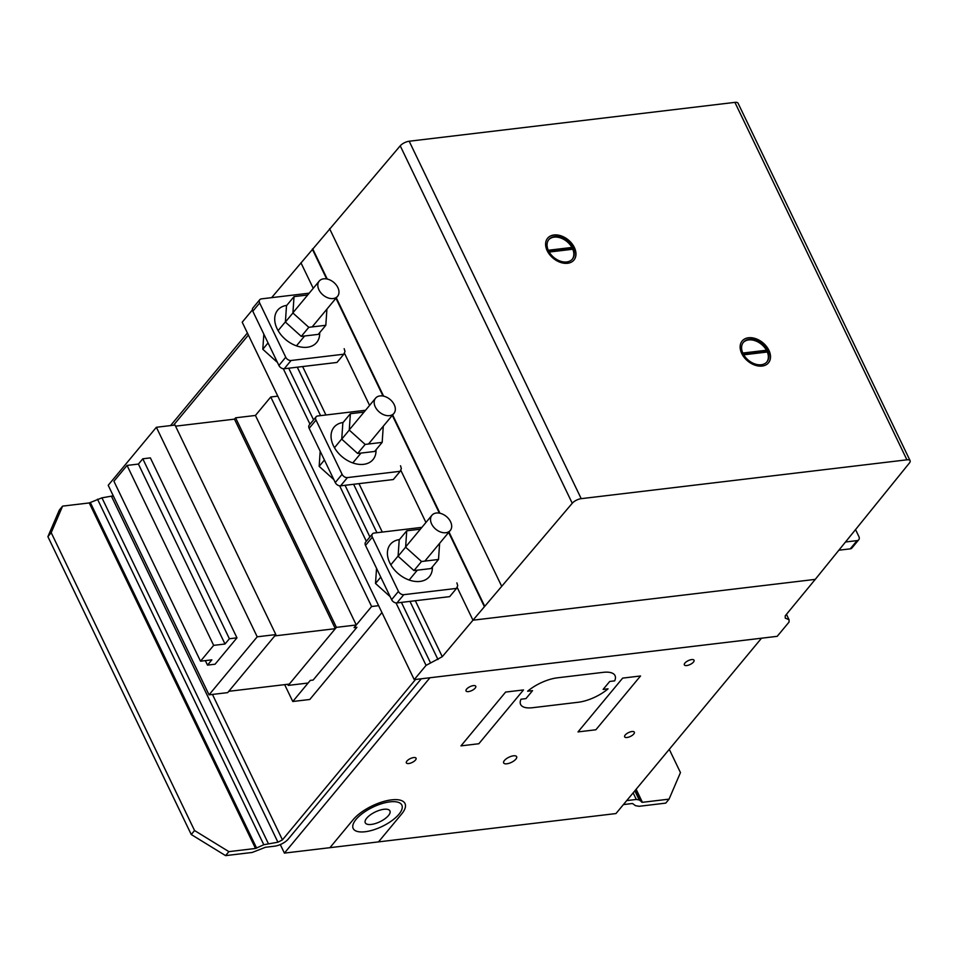 <?xml version="1.0" encoding="UTF-8"?>
<svg xmlns="http://www.w3.org/2000/svg" width="958" height="958" viewBox="0 0 958 958"><rect width="100%" height="100%" fill="white"/><g stroke="black" fill="none" stroke-linecap="round" stroke-linejoin="round"><path stroke-width="1.44" d="M382.17 442.38L374.638 451.457L357.633 453.481L341.743 439.147L342.856 422.789L350.377 413.712L349.263 430.082L365.154 444.416L382.17 442.38L383.272 426.238M341.743 439.147L349.263 430.082M357.633 453.481L365.154 444.416M364.04 412.084L350.377 413.712M393.594 413.76A11.915 8.275 39.7 0 0 393.918 413.401A11.915 8.275 39.7 0 0 390.577 399.881A11.915 8.275 39.7 0 0 375.572 398.181A11.915 8.275 39.7 0 0 378.925 411.689A11.915 8.275 39.7 0 0 393.594 413.76M343.108 422.478A25.327 17.591 39.7 0 0 334.055 427.208A25.327 17.591 39.7 0 0 333.444 445.781A25.327 17.591 39.7 0 0 352.891 462.965A25.327 17.591 39.7 0 0 373.033 459.553A25.327 17.591 39.7 0 0 376.015 449.793M333.839 479.599L319.158 466.354L320.188 451.242M319.158 466.354L324.415 460.02M325.816 325.289L318.284 334.366L301.279 336.39L285.388 322.056L286.502 305.698L294.034 296.621L292.909 312.991L308.799 327.325L325.816 325.289L326.918 309.147M285.388 322.056L292.909 312.991M301.279 336.39L308.799 327.325M307.686 294.992L294.034 296.621M337.24 296.669A11.915 8.275 39.7 0 0 337.563 296.309A11.915 8.275 39.7 0 0 334.222 282.79A11.915 8.275 39.7 0 0 319.23 281.089A11.915 8.275 39.7 0 0 322.571 294.597A11.915 8.275 39.7 0 0 337.24 296.669M286.753 305.386A25.327 17.591 39.7 0 0 277.7 310.129A25.327 17.591 39.7 0 0 277.09 328.69A25.327 17.591 39.7 0 0 296.537 345.886A25.327 17.591 39.7 0 0 316.679 342.473A25.327 17.591 39.7 0 0 319.661 332.701M277.485 362.507L262.803 349.263L263.833 334.15M262.803 349.263L268.06 342.928M438.513 559.472L430.992 568.549L413.976 570.573L398.085 556.239L399.211 539.869L406.731 530.804L405.617 547.174L421.508 561.508L438.513 559.472L439.614 543.318M398.085 556.239L405.617 547.174M413.976 570.573L421.508 561.508M420.382 529.175L406.731 530.804M449.937 530.852A11.915 8.275 39.7 0 0 450.272 530.492A11.915 8.275 39.7 0 0 446.919 516.973A11.915 8.275 39.7 0 0 431.926 515.272A11.915 8.275 39.7 0 0 435.279 528.78A11.915 8.275 39.7 0 0 449.937 530.852M399.462 539.57A25.327 17.591 39.7 0 0 390.409 544.3A25.327 17.591 39.7 0 0 389.786 562.873A25.327 17.591 39.7 0 0 409.246 580.057A25.327 17.591 39.7 0 0 429.388 576.644A25.327 17.591 39.7 0 0 432.369 566.885M390.181 596.69L375.512 583.446L376.542 568.334M375.512 583.446L380.769 577.111M288.238 685.401L336.414 627.358L356.28 624.987L354.089 627.622L356.927 627.286L313.134 680.06L310.296 680.396L308.105 683.03L288.238 685.401L287.687 684.275M356.28 624.987L255.439 415.449L235.572 417.82L234.471 419.149L175.553 426.166M336.414 627.358L235.572 417.82M335.312 628.676L289.328 684.084L228.77 691.305L274.766 635.896L335.312 628.676L234.471 419.149M257.211 636.807L275.856 634.579L175.015 425.053L156.382 427.268L108.206 485.311L209.048 694.837L257.211 636.807L156.382 427.268M275.856 634.579L227.693 692.622L209.048 694.837M381.943 612.557L309.805 699.472L292.777 701.507L284.658 684.647M277.796 396.145L270.767 396.983L255.439 415.449M292.777 701.507L310.296 680.396L313.134 680.06L356.927 627.286L354.089 627.622L371.608 606.51L270.767 396.983M371.608 606.51L378.638 605.672M207.503 665.127L211.874 659.846L200.521 661.2L113.918 481.251L127.055 465.42L138.407 464.067L142.79 458.798L150.358 457.888L236.961 637.836L215.071 664.217L207.503 665.127L205.335 660.625M200.521 661.2L213.658 645.369L225.01 644.015L229.393 638.746L142.79 458.798M229.393 638.746L236.961 637.836M225.01 644.015L138.407 464.067M213.658 645.369L127.055 465.42M421.903 527.355L374.123 533.055A4.467 3.102 39.7 0 0 372.458 533.893A4.467 3.102 39.7 0 0 372.351 537.175L398.456 591.409A4.467 3.102 39.7 0 0 403.785 594.678L456.535 588.392L457.708 585.637L456.882 582.871M372.458 533.893L365.621 542.144A4.467 3.102 -140.3 0 0 365.513 545.425L391.606 599.648A4.467 3.102 39.7 0 0 396.935 602.929L449.685 596.63L456.535 588.392M309.195 293.172L261.414 298.872A4.467 3.102 39.7 0 0 259.762 299.71A4.467 3.102 39.7 0 0 259.654 302.991L285.747 357.226A4.467 3.102 39.7 0 0 291.076 360.495L343.826 354.209L345 351.454L344.173 348.688M259.762 299.71L252.912 307.961A4.467 3.102 -140.3 0 0 252.804 311.242L278.91 365.465A4.467 3.102 39.7 0 0 284.239 368.746L336.988 362.447L343.826 354.209M365.549 410.264L317.769 415.964A4.467 3.102 39.7 0 0 316.116 416.802A4.467 3.102 39.7 0 0 316.008 420.083L342.102 474.318A4.467 3.102 39.7 0 0 347.431 477.587L400.181 471.3L401.354 468.546L400.528 465.78M316.116 416.802L309.266 425.053A4.467 3.102 -140.3 0 0 309.159 428.334L335.264 482.557A4.467 3.102 39.7 0 0 340.593 485.838L393.331 479.539L400.181 471.3M855.59 529.678L858.859 536.48A4.467 3.102 -140.3 0 1 858.751 539.761A4.467 3.102 -140.3 0 1 857.099 540.611L845.675 541.965M858.751 539.761L851.913 548.012A4.467 3.102 -140.3 0 1 850.249 548.85L839.028 550.191M225.585 855.626L191.253 834.526L194.558 830.538L228.89 851.638L225.585 855.626L252.217 852.452L265.462 847.279L274.623 846.177A10.801 4.275 154.3 0 0 288.154 839.184L421.281 678.791M194.558 830.538L51.205 532.672L47.9 536.66L59.3 510.099L62.605 506.123L51.205 532.672M191.253 834.526L47.9 536.66M62.605 506.123L89.238 502.938L101.955 497.837L113.272 495.837M173.518 425.22L248.385 335.025M415.556 679.473L282.442 839.867L277.928 842.202L263.797 844.728L255.523 848.465L228.89 851.638M255.523 848.465L89.238 502.938M256.636 848.117L90.351 502.603M263.797 844.728L97.512 499.202M268.24 843.351L101.955 497.837M277.928 842.202L111.643 496.675M282.442 839.867L212.448 694.43M669.271 749.336L680.455 772.579L669.055 799.14L665.75 803.115L639.118 806.301L635.489 805.678L632.496 803.499L623.418 804.576M626.724 800.589L636.316 799.451L639.214 799.942L642.423 802.313L636.136 789.248M642.423 802.313L669.055 799.14M641.692 802.193L635.717 789.763M639.214 799.942L634.831 790.829M636.316 799.451L633.142 792.865M766.747 362.088A15.304 10.634 39.7 0 0 767.322 352.017L743.731 354.831M766.723 352.089A15.304 10.634 39.7 0 0 766.508 351.61A15.304 10.634 39.7 0 0 766.053 350.724L743.013 353.478M743.037 353.526A15.304 10.634 39.7 0 0 754.784 363.908A15.304 10.634 39.7 0 0 766.951 361.849A15.304 10.634 39.7 0 0 767.334 350.628A15.304 10.634 39.7 0 0 749.958 339.348A15.304 10.634 39.7 0 0 743.408 342.305A15.304 10.634 39.7 0 0 743.037 353.526M768.412 362.914A17.1 11.879 39.7 0 0 769.202 351.454A17.1 11.879 39.7 0 0 756.233 339.072A17.1 11.879 39.7 0 0 742.091 341.072M769.346 351.287A17.1 11.879 -140.3 0 1 768.484 362.831A17.1 11.879 -140.3 0 1 761.155 366.136A17.1 11.879 -140.3 0 1 741.3 352.52A17.1 11.879 -140.3 0 1 742.163 340.988A17.1 11.879 -140.3 0 1 756.293 338.881A17.1 11.879 -140.3 0 1 769.346 351.287M572.201 249.308A15.304 10.634 39.7 0 0 571.974 248.829A15.304 10.634 39.7 0 0 571.519 247.942L548.479 250.697M548.683 239.775A15.304 10.634 39.7 0 1 571.926 247.451L571.519 247.942M555.436 236.566A15.304 10.634 39.7 0 0 548.874 239.524A15.304 10.634 39.7 0 0 548.503 250.745A15.304 10.634 39.7 0 0 560.262 261.127A15.304 10.634 39.7 0 0 572.429 259.067A15.304 10.634 39.7 0 0 572.8 247.847A15.304 10.634 39.7 0 0 555.436 236.566M573.878 260.133A17.1 11.879 39.7 0 0 574.668 248.673A17.1 11.879 39.7 0 0 561.699 236.291A17.1 11.879 39.7 0 0 547.557 238.291M574.812 248.517A17.1 11.879 -140.3 0 1 573.95 260.049A17.1 11.879 -140.3 0 1 566.621 263.354A17.1 11.879 -140.3 0 1 546.767 249.751A17.1 11.879 -140.3 0 1 547.629 238.207A17.1 11.879 -140.3 0 1 561.759 236.099A17.1 11.879 -140.3 0 1 574.812 248.517M572.213 259.307A15.304 10.634 39.7 0 0 572.788 249.236L549.197 252.05M571.926 247.451L548.287 250.266M742.821 353.047L766.46 350.233A15.304 10.634 39.7 0 0 743.216 342.557M906.915 459.816L581.207 498.663A7.197 2.85 154.3 0 0 572.249 503.261L472.965 620.197L815.258 579.374L909.381 463.049A7.197 2.85 154.3 0 0 910.1 460.678A7.197 2.85 154.3 0 0 906.915 459.816L734.894 102.374L409.186 141.233A7.197 2.85 154.3 0 0 400.228 145.82L271.605 297.663M472.965 620.197L457.062 587.158L472.965 620.197L442.273 656.697L426.059 665.379L414.227 679.629L777.213 636.328L789.045 622.077L789.057 619.742L785.249 618.126L785.249 615.79L815.258 579.374L472.965 620.197M425.939 522.493L400.707 470.067L425.939 522.493M369.584 405.402L344.353 352.975L369.584 405.402M313.23 288.31L300.932 262.767L313.23 288.31M910.1 460.678L738.079 103.236A7.197 2.85 154.3 0 0 734.894 102.374M789.057 619.742L786.446 614.329M414.227 679.629L242.206 322.199L252.409 309.901M442.273 656.697L415.329 600.726M382.29 532.073L358.975 483.646M325.936 414.994L302.632 366.555M437.974 659.547L409.976 601.373M376.937 532.72L353.622 484.281M320.583 415.628L297.279 367.189M430.346 662.529L401.402 602.39M369.92 536.971L345.048 485.299M313.565 419.879L288.705 368.207M426.059 665.379L396.001 602.917M366.339 541.282L339.647 485.826M309.985 424.19L283.293 368.734M761.502 638.208L429.95 677.749L284.406 853.111L615.958 813.558L761.502 638.208M247.404 333.001L170.572 425.58M112.9 495.058L112.625 496.172M284.406 853.111L280.299 844.573M527.607 691.245A26.992 10.694 -25.7 0 1 557.364 677.821L603.097 672.36A26.992 10.694 -25.7 0 1 614.665 680.863L609.719 681.449L603.109 689.413L608.055 688.826A26.992 10.694 -25.7 0 1 578.297 702.25L532.564 707.711A26.992 10.694 -25.7 0 1 520.996 699.208L525.942 698.621L532.552 690.646L527.607 691.245M329.923 847.686L353.107 819.737A30.596 12.119 -25.7 0 1 391.439 799.87A30.596 12.119 -25.7 0 1 401.761 813.869L378.506 841.89M640.531 675.977L622.664 678.108L578.009 731.912L595.876 729.78L640.531 675.977M523.487 689.94L505.62 692.071L460.978 745.875L478.832 743.743L523.487 689.94M684.91 663.08A5.401 2.144 -25.7 0 1 693.484 659.727A5.401 2.144 -25.7 0 1 689.197 664.9A5.401 2.144 -25.7 0 1 684.91 663.08M625.203 735.025A5.401 2.144 -25.7 0 1 633.777 731.673A5.401 2.144 -25.7 0 1 629.478 736.846A5.401 2.144 -25.7 0 1 625.203 735.025M504.447 760.484A7.197 2.85 -25.7 0 1 515.883 756.006A7.197 2.85 -25.7 0 1 510.159 762.915A7.197 2.85 -25.7 0 1 504.447 760.484M466.618 689.113A5.401 2.144 -25.7 0 1 475.192 685.76A5.401 2.144 -25.7 0 1 470.905 690.946A5.401 2.144 -25.7 0 1 466.618 689.113M406.911 761.071A5.401 2.144 -25.7 0 1 415.485 757.706A5.401 2.144 -25.7 0 1 411.186 762.891A5.401 2.144 -25.7 0 1 406.911 761.071M356.077 819.365A27.004 10.694 -25.7 0 1 398.983 802.588A27.004 10.694 -25.7 0 1 377.5 828.466A27.004 10.694 -25.7 0 1 356.077 819.365M366.734 818.156A13.675 5.413 -25.7 0 1 388.469 809.654A13.675 5.413 -25.7 0 1 377.584 822.766A13.675 5.413 -25.7 0 1 366.734 818.156M396.935 602.929L402.42 596.331A4.467 3.102 -140.3 0 1 402.408 596.331L403.785 594.678M391.606 599.648L398.456 591.409M365.513 545.425L372.351 537.175M284.239 368.746L291.076 360.495M278.91 365.465L285.747 357.226M252.804 311.242L259.654 302.991M340.593 485.838L347.431 477.587M335.264 482.557L342.102 474.318M309.159 428.334L316.008 420.083M850.249 548.85L857.099 540.611M484.365 606.63L448.655 532.432M439.375 513.129L392.313 415.341M383.02 396.037L335.959 298.249M326.666 278.946L312.344 249.188M484.7 606.234L448.991 532.025M439.95 513.237L392.636 414.934M383.595 396.145L336.294 297.842M327.253 279.065L312.679 248.793M501.609 586.116L329.588 228.687M572.249 503.261L400.228 145.82M581.207 498.663L409.186 141.233M393.918 413.401L368.507 444.009M360.986 453.086L352.855 462.87M334.522 447.649L341.755 438.932M349.275 429.867L375.584 398.181M337.563 296.309L312.152 326.918M304.632 335.995L296.513 345.778M278.167 330.558L285.4 321.84M292.932 312.775L319.23 281.089M450.272 530.492L424.861 561.101M417.329 570.178L409.21 579.961M390.876 564.741L398.109 556.023M405.629 546.958L431.926 515.26"/></g></svg>
